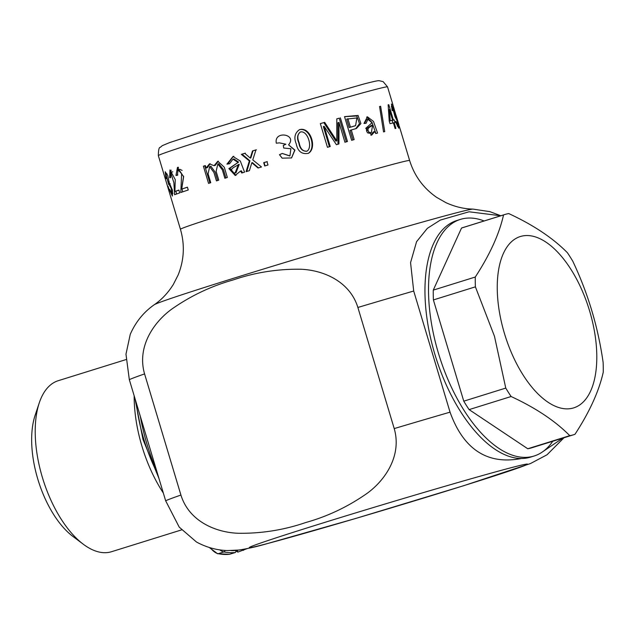 <?xml version="1.0" encoding="UTF-8"?>
<svg xmlns="http://www.w3.org/2000/svg" width="635" height="635" viewBox="0 0 635 635"><rect width="100%" height="100%" fill="white"/><g stroke="black" fill="none" stroke-linecap="round" stroke-linejoin="round"><path stroke-width="0.95" d="M504.436 333.438A89.733 44.013 -107.3 0 1 545.997 242.157A89.733 44.013 -107.3 0 1 590.645 390.993A89.733 44.013 -107.3 0 1 504.436 333.438M299.188 142.899C300.307 148.844 302.935 151.582 307.07 151.122C312.833 147.495 307.84 130.373 300.522 131.953C297.474 134.136 297.029 137.787 299.188 142.899L298.879 143.034C299.72 148.511 302.308 151.257 306.657 151.273L307.062 151.114M347.893 118.697L350.425 127.143L355.6 125.651L356.862 117.943L346.662 119.102L349.194 127.54L354.505 126.016M238.442 164.568C235.95 166.854 228.33 168.426 232.918 172.839L235.101 172.982L238.442 164.568L239.228 164.37L235.998 172.768L235.109 172.998M390.239 120.745L392.597 120.19L389.398 109.522L390.239 120.745L389.231 121.055M372.674 125.031C371.245 126.921 365.458 127.738 369.268 132.461L371.3 132.739L372.674 125.031L371.07 125.539C369.665 127.214 363.982 128.318 367.76 132.945L369.753 133.231L371.3 132.739M505.77 388.08L494.467 336.256L475.401 286.845A115.372 56.594 -107.3 0 1 475.274 277.035C489.823 254.738 499.245 234.045 503.539 214.947A115.372 56.594 -107.3 0 1 504.944 214.471A115.372 56.594 -107.3 0 1 508.77 213.574C533.432 225.028 552.982 238.077 567.404 252.722A115.372 56.594 -107.3 0 1 572.754 261.16C587.954 293.172 598.075 326.914 603.123 362.387A115.372 56.594 -107.3 0 1 603.25 372.205C598.948 391.303 589.526 411.996 574.985 434.284A115.372 56.594 -107.3 0 1 573.588 434.761A115.372 56.594 -107.3 0 1 569.762 435.666C555.339 421.021 535.789 407.972 511.119 396.518A115.372 56.594 -107.3 0 1 505.77 388.08L463.764 401.169L433.395 299.934A115.372 56.594 -107.3 0 1 433.268 290.124L475.274 277.035M300.141 132.112C297.188 134.803 296.767 138.446 298.879 143.034M350.425 127.143L349.194 127.54M389.398 109.522L388.588 109.776M392.597 120.19L389.255 121.118M369.268 132.461L367.76 132.945M475.401 286.845L433.395 299.934M511.119 396.518L469.114 409.607A115.372 56.594 -107.3 0 1 463.764 401.169M569.762 435.666L527.756 448.755L469.114 409.607M573.588 434.761L531.582 447.85A115.372 56.594 -107.3 0 1 527.756 448.755M503.539 214.947L461.534 228.036A115.372 56.594 -107.3 0 1 462.939 227.56L504.944 214.471M461.534 228.036L433.268 290.124M308.054 153.44C316.682 148.368 310.118 126.841 299.323 129.746M352.933 140.002L350.044 130.365L351.274 129.961L354.163 139.597L351.639 140.319L344.527 116.618L358.084 115.451L360.886 123.587L356.402 128.5L351.274 129.961M355.743 128.699L359.497 123.603L356.751 115.991L344.543 116.665M171.101 170.109L170.744 172.363M178.919 190.167L174.895 191.492L175.26 179.594L169.974 169.966L169.656 177.681L170.593 177.705L170.624 172.395L172.784 171.799M175.903 191.191L176.538 194M205.351 165.632L204.772 165.814L209.931 183.015M204.772 165.814L203.398 166.195L208.558 183.396L210.749 182.697L208.105 173.887L209.637 166.584L210.907 166.235L215.162 172.156L217.638 180.475M218.813 163.743L223.409 169.529L225.901 177.863M218.329 161.131L215.249 165.402L214.058 165.719L209.502 163.846L206.073 168.021L207.407 167.656L210.177 163.703M245.372 153.162L242.038 154.186L249.944 160.822L249.349 160.957L246.07 171.68L249.42 170.656L251.825 162.727L252.389 162.6L258.54 167.91M256.397 149.796L253 150.828L250.817 157.956L250.253 158.083L244.745 153.313L241.34 154.353L249.349 160.957M249.944 160.822L246.769 171.513M289.83 155.988L282.273 153.48L279.543 154.71L282.202 158.202M291.505 157.98L294.719 150.185L288.576 144.828C297.68 134.128 273.661 130.215 276.32 143.208L279.392 142.851L285.885 144.216L283.281 145.399L283.71 148.034L290.878 148.725L289.941 155.908L282.257 153.448L279.479 154.694L282.162 158.171L291.568 157.932L294.934 150.114L288.576 144.828M285.885 144.216L283.289 145.447M267.295 161.623L264.073 162.6L265.073 165.918M233.212 156.448L227.909 163.886L226.933 164.14L229.584 163.727L233.005 159.131L233.855 158.917L238.577 162.092L229.918 168.204L235.752 175.292M238.577 162.092L228.894 168.624L235.196 175.45L240.594 171.013L241.379 170.815L242.546 172.815M227.909 163.886L229.584 163.632M178.467 167.275L177.181 170.601M187.436 187.254L181.721 189.087L183.618 176.752L177.467 167.378L175.958 175.435L177.34 175.323L178.078 169.815L179.88 169.299L182.11 170.442M183.618 176.205L182.189 185.134M182.11 188.976L182.658 191.841M392.978 123.119L392.176 120.444L391.39 120.555M370.896 135.263L373.166 132.001L374.777 131.493L375.761 133.556L377.563 133.064L373.515 121.46L367.395 116.8L363.998 123.468L366.077 123.301L367.879 119.293L372.015 122.753L365.768 128.31L371.673 135.104L374.777 131.493M375.88 133.525L372.007 122.436L366.681 117.102M364.53 123.428L366.324 119.785L367.879 119.293M329.414 146.772L323.35 126.571L324.152 126.294L330.216 146.494L327.446 147.304L320.334 123.603L324.668 122.341L320.35 123.642M337.979 144.288L337.915 122.769L338.987 122.412L338.939 143.962L336.415 144.693L324.152 126.294M346.353 141.883L339.241 118.181L336.812 118.88M339.241 118.181L336.812 118.824L336.804 140.851L335.867 141.168L323.834 122.626M296.227 143.78C297.751 151.344 301.776 154.527 308.308 153.337C317.484 148.368 310.571 126.111 299.395 129.715C294.791 133.048 293.735 137.739 296.227 143.78M380.619 106.251L384.739 131.604L383.548 131.913L379.563 106.521L380.619 106.251L379.571 106.577M395.256 114.919L391.446 103.981L392.089 110.363L392.803 110.776L392.192 106.402L395.01 116.634L397.2 120.944L398.066 125.841L395.899 121.285L395.454 121.777L398.804 128.222L397.986 122.722L395.256 114.919L394.589 115.118M168.918 189.087L168.489 189.397L167.624 186.499L168.045 186.19L168.918 189.087M168.1 186.357L167.624 186.499M169.656 177.681L170.513 177.427M170.624 172.395L173.887 182.705L174.601 194.715L179.729 192.873L178.887 190.063L174.895 191.492M209.637 166.584L213.939 172.514L216.44 180.896L218.781 180.157L216.13 171.379L217.821 164.005L222.345 169.847L224.853 178.26L227.346 177.475L224.298 167.243L217.805 161.242L214.058 165.719M203.398 166.195L205.335 165.584L206.073 168.021M251.825 162.727L258.056 168.013L261.493 166.965L252.77 159.901L255.961 149.884L252.508 150.932L250.253 158.083M253 150.828L252.508 150.932M242.038 154.186L241.34 154.353M266.986 161.671L267.986 164.997L264.708 165.989L263.708 162.663L266.986 161.671M240.594 171.013L241.768 173.006L244.554 172.148L240.324 161.052L233.021 156.488L226.933 164.14M233.005 159.131L237.792 162.29M175.958 175.435L177.816 174.895M178.078 169.815L181.602 173.736L180.824 192.492L188.254 189.976L187.412 187.174L181.721 189.087M166.005 178.387L166.521 178.745L165.91 174.204L168.672 184.515L168.942 184.055L171.307 188.659L171.72 193.651L169.632 189.262L169.402 189.802L172.41 196.048L172.474 190.214L169.156 182.515L167.751 175.49L165.195 171.767L166.005 178.387L166.394 178.276M163.512 172.839L164.354 175.641M394.057 108.601L393.597 107.172M392.763 104.354L392.43 104.696L392.763 104.354L395.811 114.697M399.193 125.857L409.631 160.512A119.642 2.254 163.3 0 0 294.386 192.738A119.642 2.254 163.3 0 0 180.443 229.275L158.345 155.623A119.642 2.254 -16.7 0 1 243.253 127.873A119.642 2.254 -16.7 0 1 372.475 90.226A119.642 2.254 -16.7 0 1 387.533 86.86L392.795 104.386M395.105 128.532L393.398 122.865L390.017 123.674L389.215 120.999L388.152 104.831L388.787 104.688L393.382 120.007L394.168 119.832L394.97 122.515L394.184 122.682L395.891 128.357L395.105 128.532M393.414 122.92L394.184 122.682M392.176 120.444L394.168 119.832M391.406 120.61L393.382 120.007M388.16 104.878L388.787 104.688M340.352 117.808L347.464 141.51L344.932 142.24L338.987 122.412M336.804 140.851L324.668 122.341M552.76 441.254A123.912 60.785 -107.3 0 1 540.091 453.414A123.912 60.785 -107.3 0 1 534.122 456.009A123.912 60.785 -107.3 0 1 439.222 355.791A123.912 60.785 -107.3 0 1 460.391 219.4A123.912 60.785 -107.3 0 1 461.653 219.043A123.912 60.785 -107.3 0 1 484.116 220.964M534.122 456.009L530.566 457.121A123.912 60.785 -107.3 0 1 521.486 458.494A123.912 60.785 -107.3 0 1 433.07 347.988A123.912 60.785 -107.3 0 1 456.835 220.512L460.391 219.4M180.919 495.054C189.159 521.708 216.36 532.559 238.395 533.273C261.517 533.575 283.932 530.003 305.641 522.557C327.755 516.374 348.353 506.555 367.435 493.117C385.54 479.806 401.979 455.335 394.216 428.585L357.878 307.459C349.639 280.805 322.437 269.946 300.403 269.232C277.281 268.938 254.865 272.51 233.156 279.948C211.042 286.139 190.444 295.95 171.363 309.396C153.257 322.707 136.819 347.17 144.582 373.92L180.919 495.054A213.646 4.024 163.3 0 0 165.656 500.777L129.318 379.643L125.976 354.179L130.262 334.304C135.7 321.929 143.708 312.071 154.289 304.721C161.734 299.593 168.077 292.838 173.323 284.464L178.157 274.947C184.158 260.001 184.92 244.777 180.443 229.275M500.769 215.773L469.059 211.788L440.349 220.067L427.363 228.33L416.568 241.689L410.559 262.644L413.702 291.028L450.048 412.155C467.955 461.947 500.983 462.375 521.486 458.494M541.218 452.739L562.777 438.134M563.967 437.761L547.045 454.771L530.455 463.558L463.796 485.672L355.568 518.501L265.271 544.179C256.484 546.703 247.698 548.664 238.895 550.037L227.513 550.569C216.741 550.235 206.407 547.386 196.501 542.028L179.205 527.106L165.656 500.777M140.335 416.377A123.912 60.785 72.7 0 0 156.694 470.916M237.315 550.22L237.879 552.101L247.055 548.648M229.759 554.236A127.651 62.619 -107.3 0 1 218.202 553.688A1.707 1.437 -78.3 0 1 217.575 553.728L229.529 554.292L235.45 552.466L236.006 551.291L235.529 550.474A125.936 61.778 -107.3 0 1 231.203 550.593M237.879 552.101L236.784 551.474M181.546 529.9L111.538 551.712A89.559 43.934 -107.3 0 1 83.304 544.235L72.866 536.392A76.74 37.648 -107.3 0 1 37.806 479.139A76.74 37.648 -107.3 0 1 35.123 415.282L39.259 402.892A89.559 43.934 -107.3 0 1 58.245 380.698L125.952 359.601M83.304 544.235A89.559 43.934 -107.3 0 1 42.386 477.425A89.559 43.934 -107.3 0 1 39.259 402.892M163.338 493.046A96.996 47.577 -107.3 0 1 141.946 446.23A96.996 47.577 -107.3 0 1 134.168 395.827M500.832 215.749L489.863 211.645L472.996 209.105A166.64 3.143 163.3 0 0 312.793 254.079A166.64 3.143 163.3 0 0 154.289 304.721M450.048 412.155A213.646 4.024 163.3 0 0 394.216 428.585M413.702 291.028A213.646 4.024 163.3 0 0 357.878 307.459M267.47 543.544A145.28 2.738 163.3 0 0 508.492 471.289A145.28 2.738 163.3 0 0 389.049 502.809A145.28 2.738 163.3 0 0 267.47 543.544M144.582 373.92A213.646 4.024 163.3 0 0 129.318 379.643M243.276 549.378L243.562 550.323M157.623 473.996A108.958 53.451 -107.3 0 1 136.2 402.606M235.45 552.466A127.651 62.619 -107.3 0 1 223.893 551.918L218.202 553.688A21.368 10.477 -107.3 0 1 210.439 547.838M225.036 550.442A1.707 1.437 101.7 0 1 223.893 551.918A21.368 10.477 -107.3 0 1 219.805 549.878M355.6 125.659L354.266 126.095M391.311 106.68L392.168 106.418M397.145 126.095L398.01 125.833M218.94 163.711L217.821 164.013M158.345 155.623C158.417 149.995 159.028 147.249 160.195 147.391L162.29 145.653L169.585 142.605L212.511 128.603L280.686 107.823L363.188 84.177C379.262 80.002 378.293 80.788 379.238 80.709L383.119 81.629L387.533 86.86M233.855 156.313L233.029 156.52M236.093 175.212L235.196 175.443M177.871 167.283L177.475 167.402M167.029 173.871L165.941 174.196M169.188 181.634L168.108 181.959M170.156 183.69L168.942 184.055M172.934 193.27L171.807 193.604M366.879 116.999L367.403 116.832M396.113 115.459L398.939 124.873M472.996 209.105C463.955 208.923 454.946 206.78 445.953 202.676L436.682 197.39C423.442 188.214 414.425 175.927 409.631 160.512M235.728 550.37L236.006 551.291M217.575 553.728L209.248 547.473M236.426 550.307L236.784 551.482M158.893 478.242L142.962 439.396L134.961 398.455"/></g></svg>
